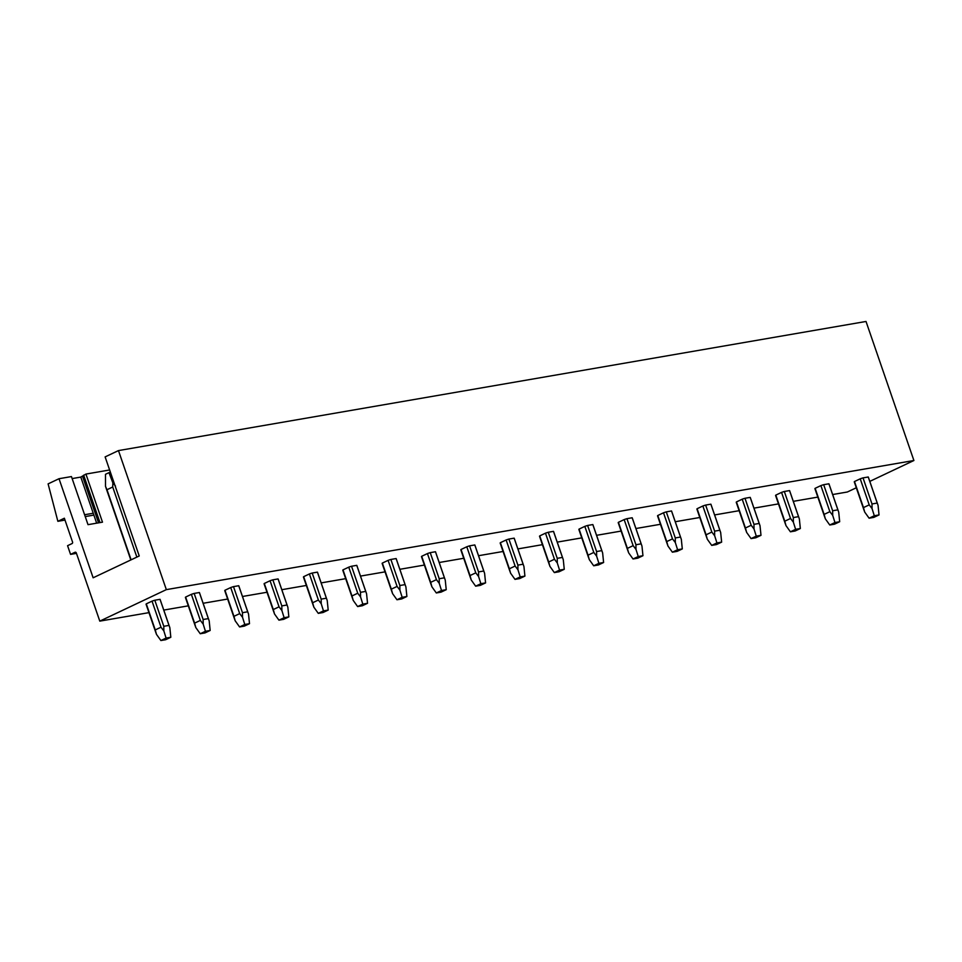 <?xml version="1.0" encoding="UTF-8"?>
<svg xmlns="http://www.w3.org/2000/svg" width="962" height="962" viewBox="0 0 962 962"><rect width="100%" height="100%" fill="white"/><g stroke="black" fill="none" stroke-linecap="round" stroke-linejoin="round"><path stroke-width="1.44" d="M913.9 460.509L866.016 321.464L118.47 450.589L166.342 589.634L913.9 460.509L869.792 481.385M166.342 589.634L99.795 621.127L76.335 552.994A1.239 0.95 -99.8 0 0 75.06 552.248L70.563 554.377L67.568 545.694L72.078 543.554A1.239 0.95 -99.8 0 0 72.535 541.991L64.358 518.229L57.864 521.308L48.1 483.886L59.019 478.715L71.453 476.575L88.011 524.663L102.489 522.162L85.931 474.074L109.62 469.973M72.15 478.583L80.796 477.092L85.931 474.074M59.019 478.715L93.134 577.789L139.237 555.976L105.123 456.902L118.47 450.589M57.864 521.308L64.995 520.081M85.233 516.582L93.879 515.091M84.596 514.742L93.242 513.251L96.657 523.172M70.563 554.377L76.455 553.366M99.795 621.127L148.966 612.638M163.78 610.076L188.311 605.844M203.126 603.282L227.657 599.049M242.472 596.488L267.003 592.255M281.818 589.694L306.349 585.449M321.164 582.9L345.695 578.655M360.497 576.094L385.028 571.861M399.843 569.3L424.374 565.067M439.189 562.505L463.72 558.273M478.535 555.711L503.066 551.479M517.881 548.917L542.412 544.672M557.226 542.123L581.757 537.878M596.572 535.317L621.103 531.084M635.918 528.523L660.449 524.29M675.264 521.729L699.795 517.496M714.61 514.935L739.141 510.69M753.955 508.14L778.486 503.896M793.301 501.346L817.832 497.101M832.647 494.54L847.342 492.003L856.3 487.77M169.697 627.26L160.101 599.41A7.419 0.998 161 0 0 160.029 599.326L154.81 600.228A7.419 0.998 161 0 0 152.032 601.142L146.284 603.859A7.419 0.998 161 0 0 146.068 604.232A7.419 0.998 161 0 0 146.14 604.328M209.043 620.466L199.447 592.616A7.419 0.998 161 0 0 199.374 592.52L194.156 593.422A7.419 0.998 161 0 0 191.366 594.348L185.618 597.065A7.419 0.998 161 0 0 185.413 597.438A7.419 0.998 161 0 0 185.486 597.522M248.388 613.66L238.792 585.81A7.419 0.998 161 0 0 238.72 585.726L233.501 586.628A7.419 0.998 161 0 0 230.712 587.554L224.964 590.271A7.419 0.998 161 0 0 224.759 590.644A7.419 0.998 161 0 0 224.831 590.728M287.722 606.866L278.138 579.016A7.419 0.998 161 0 0 278.066 578.932L272.847 579.833A7.419 0.998 161 0 0 270.057 580.747L264.31 583.477A7.419 0.998 161 0 0 264.105 583.85A7.419 0.998 161 0 0 264.177 583.934M327.068 600.072L317.484 572.222A7.419 0.998 161 0 0 317.412 572.137L312.193 573.039A7.419 0.998 161 0 0 309.403 573.953L303.655 576.683A7.419 0.998 161 0 0 303.451 577.056A7.419 0.998 161 0 0 303.523 577.14M366.414 593.277L356.83 565.428A7.419 0.998 161 0 0 356.758 565.343L351.539 566.245A7.419 0.998 161 0 0 348.749 567.159L343.001 569.877A7.419 0.998 161 0 0 342.797 570.262A7.419 0.998 161 0 0 342.869 570.346M405.76 586.483L396.176 558.633A7.419 0.998 161 0 0 396.103 558.549L390.885 559.451A7.419 0.998 161 0 0 388.095 560.365L382.347 563.083A7.419 0.998 161 0 0 382.142 563.455A7.419 0.998 161 0 0 382.215 563.552M445.105 579.689L435.521 551.839A7.419 0.998 161 0 0 435.449 551.743L430.23 552.645A7.419 0.998 161 0 0 427.441 553.571L421.693 556.289A7.419 0.998 161 0 0 421.488 556.661A7.419 0.998 161 0 0 421.56 556.745M484.451 572.883L474.867 545.033A7.419 0.998 161 0 0 474.795 544.949L469.576 545.851A7.419 0.998 161 0 0 466.786 546.777L461.038 549.494A7.419 0.998 161 0 0 460.834 549.867A7.419 0.998 161 0 0 460.906 549.951M523.797 566.089L514.213 538.239A7.419 0.998 161 0 0 514.141 538.155L508.91 539.057A7.419 0.998 161 0 0 506.132 539.971L500.384 542.7A7.419 0.998 161 0 0 500.18 543.073A7.419 0.998 161 0 0 500.252 543.157M563.143 559.295L553.559 531.445A7.419 0.998 161 0 0 553.475 531.361L548.256 532.263A7.419 0.998 161 0 0 545.478 533.176L539.73 535.906A7.419 0.998 161 0 0 539.526 536.279A7.419 0.998 161 0 0 539.598 536.363M602.489 552.501L592.893 524.651A7.419 0.998 161 0 0 592.82 524.567L587.602 525.468A7.419 0.998 161 0 0 584.824 526.382L579.076 529.1A7.419 0.998 161 0 0 578.871 529.485A7.419 0.998 161 0 0 578.944 529.569M641.834 545.707L632.238 517.857A7.419 0.998 161 0 0 632.166 517.772L626.947 518.674A7.419 0.998 161 0 0 624.17 519.588L618.422 522.306A7.419 0.998 161 0 0 618.217 522.679A7.419 0.998 161 0 0 618.289 522.775M681.18 538.912L671.584 511.05A7.419 0.998 161 0 0 671.512 510.966L666.293 511.868A7.419 0.998 161 0 0 663.515 512.794L657.767 515.512A7.419 0.998 161 0 0 657.551 515.885A7.419 0.998 161 0 0 657.635 515.969M720.526 532.106L710.93 504.256A7.419 0.998 161 0 0 710.858 504.172L705.639 505.074A7.419 0.998 161 0 0 702.861 506L697.113 508.718A7.419 0.998 161 0 0 696.897 509.09A7.419 0.998 161 0 0 696.969 509.175M759.872 525.312L750.276 497.462A7.419 0.998 161 0 0 750.204 497.378L744.985 498.28A7.419 0.998 161 0 0 742.207 499.194L736.459 501.923A7.419 0.998 161 0 0 736.243 502.296A7.419 0.998 161 0 0 736.315 502.38M799.218 518.518L789.622 490.668A7.419 0.998 161 0 0 789.549 490.584L784.331 491.486A7.419 0.998 161 0 0 781.553 492.4L775.805 495.117A7.419 0.998 161 0 0 775.588 495.502A7.419 0.998 161 0 0 775.661 495.586M838.563 511.724L828.967 483.874A7.419 0.998 161 0 0 828.895 483.79L823.676 484.692A7.419 0.998 161 0 0 820.887 485.606L815.139 488.323A7.419 0.998 161 0 0 814.934 488.708A7.419 0.998 161 0 0 815.006 488.792M877.909 504.93L868.313 477.08A7.419 0.998 161 0 0 868.241 476.996L863.022 477.886A7.419 0.998 161 0 0 860.232 478.811L854.484 481.529A7.419 0.998 161 0 0 854.28 481.902A7.419 0.998 161 0 0 854.352 481.998M80.796 477.092L93.242 513.251M83.658 475.144L99.988 522.594M82.528 476.274L98.557 522.835M106.842 490.187L105.507 486.351L105.495 474.29L108.959 472.655L112.867 482.864L115.512 486.087M105.507 486.351L106.974 489.73L112.722 487L112.867 482.864M108.959 472.655L110.45 472.39M112.722 487L136.857 557.094M152.032 601.142L161.003 627.212L163.841 630.904L163.793 626.298L169.011 625.396L169.841 627.681L170.815 637.265L165.62 639.73L160.894 640.536L156.481 634.379L155.255 629.93L161.003 627.212M106.974 489.73L131.109 559.824M146.284 603.859L155.255 629.93M155.122 630.399L156.481 634.379M160.029 599.326L169.011 625.396M154.81 600.228L163.793 626.298M160.894 640.536L166.089 638.083L163.841 630.904M166.089 638.083L170.815 637.265M191.366 594.348L200.349 620.418L203.186 624.097L203.138 619.504L208.357 618.602L209.187 620.875L210.161 630.471L204.966 632.924L200.24 633.742L195.827 627.585L194.601 623.135L200.349 620.418M185.618 597.065L194.601 623.135M194.468 623.604L195.827 627.585M199.374 592.52L208.357 618.602M194.156 593.422L203.138 619.504M200.24 633.742L205.435 631.288L203.186 624.097M205.435 631.288L210.161 630.471M230.712 587.554L239.694 613.624L242.532 617.303L242.472 612.698L247.703 611.796L248.533 614.081L249.507 623.677L244.3 626.13L239.586 626.947L235.173 620.791L233.946 616.341L239.694 613.624M224.964 590.271L233.946 616.341M233.814 616.798L235.173 620.791M238.72 585.726L247.703 611.796M233.501 586.628L242.472 612.698M239.586 626.947L244.781 624.482L242.532 617.303M244.781 624.482L249.507 623.677M270.057 580.747L279.04 606.83L281.878 610.509L281.818 605.904L287.037 605.002L287.866 607.287L288.853 616.87L283.646 619.336L278.932 620.153L274.519 613.996L273.292 609.547L279.04 606.83M264.31 583.477L273.292 609.547M273.16 610.004L274.519 613.996M278.066 578.932L287.037 605.002M272.847 579.833L281.818 605.904M278.932 620.153L284.127 617.688L281.878 610.509M284.127 617.688L288.853 616.87M309.403 573.953L318.386 600.023L321.212 603.715L321.164 599.11L326.383 598.208L327.212 600.492L328.198 610.076L322.991 612.541L318.278 613.359L313.865 607.19L312.638 602.753L318.386 600.023M303.655 576.683L312.638 602.753M312.506 603.21L313.865 607.19M317.412 572.137L326.383 598.208M312.193 573.039L321.164 599.11M318.278 613.359L323.472 610.894L321.224 603.715M323.472 610.894L328.198 610.076M348.749 567.159L357.732 593.229L360.558 596.921L360.51 592.315L365.728 591.414L366.558 593.698L367.544 603.282L362.337 605.747L357.623 606.565L353.21 600.396L351.984 595.959L357.732 593.229M343.001 569.877L351.984 595.959M351.851 596.416L353.21 600.396M356.758 565.343L365.728 591.414M351.539 566.245L360.51 592.315M357.623 606.565L362.818 604.1L360.558 596.921M362.818 604.1L367.544 603.282M388.095 560.365L397.078 586.435L399.903 590.127L399.855 585.521L405.074 584.619L405.904 586.892L406.89 596.488L401.683 598.953L396.969 599.759L392.556 593.602L391.33 589.153L397.078 586.435M382.347 563.083L391.33 589.153M391.197 589.622L392.556 593.602M396.103 558.549L405.074 584.619M390.885 559.451L399.855 585.521M396.969 599.759L402.164 597.306L399.903 590.127M402.164 597.306L406.89 596.488M427.441 553.571L436.423 579.641L439.249 583.321L439.201 578.727L444.42 577.825L445.25 580.098L446.236 589.694L441.029 592.147L436.315 592.965L431.902 586.808L430.675 582.359L436.423 579.641M421.693 556.289L430.675 582.359M430.531 582.828L431.902 586.808M435.449 551.743L444.42 577.825M430.23 552.645L439.201 578.727M436.315 592.965L441.51 590.512L439.249 583.321M441.51 590.512L446.236 589.694M466.786 546.777L475.769 572.847L478.595 576.527L478.547 571.921L483.766 571.019L484.595 573.304L485.569 582.9L480.375 585.353L475.649 586.171L471.248 580.014L470.021 575.565L475.769 572.847M461.038 549.494L470.021 575.565M469.877 576.022L471.248 580.014M474.795 544.949L483.766 571.019M469.576 545.851L478.547 571.921M475.649 586.171L480.856 583.706L478.595 576.527M480.856 583.706L485.569 582.9M506.132 539.971L515.115 566.053L517.941 569.732L517.893 565.127L523.112 564.225L523.941 566.51L524.915 576.094L519.72 578.559L514.995 579.377L510.594 573.208L509.367 568.77L515.115 566.053M500.384 542.7L509.367 568.77M509.223 569.227L510.594 573.208M514.141 538.155L523.112 564.225M508.91 539.057L517.893 565.127M514.995 579.377L520.202 576.911L517.941 569.732M520.202 576.911L524.915 576.094M545.478 533.176L554.449 559.247L557.287 562.938L557.238 558.333L562.457 557.431L563.287 559.716L564.261 569.3L559.066 571.765L554.34 572.582L549.939 566.414L548.701 561.976L554.449 559.247M539.73 535.906L548.701 561.976M548.568 562.433L549.939 566.414M553.475 531.361L562.457 557.431M548.256 532.263L557.238 558.333M554.34 572.582L559.547 570.117L557.287 562.938M559.547 570.117L564.261 569.3M584.824 526.382L593.794 552.453L596.632 556.144L596.584 551.539L601.803 550.637L602.633 552.922L603.607 562.505L598.412 564.971L593.686 565.788L589.285 559.619L588.047 555.17L593.794 552.453M579.076 529.1L588.047 555.17M587.914 555.639L589.285 559.619M592.82 524.567L601.803 550.637M587.602 525.468L596.584 551.539M593.686 565.788L598.893 563.323L596.632 556.144M598.893 563.323L603.607 562.505M624.17 519.588L633.14 545.658L635.978 549.35L635.93 544.745L641.149 543.843L641.979 546.115L642.953 555.711L637.758 558.176L633.032 558.982L628.631 552.825L627.392 548.376L633.14 545.658M618.422 522.306L627.392 548.376M627.26 548.845L628.631 552.825M632.166 517.772L641.149 543.843M626.947 518.674L635.93 544.745M633.032 558.982L638.239 556.529L635.978 549.35M638.239 556.529L642.953 555.711M663.515 512.794L672.486 538.864L675.324 542.544L675.276 537.938L680.495 537.049L681.324 539.321L682.298 548.917L677.104 551.37L672.378 552.188L667.965 546.031L666.738 541.582L672.486 538.864M657.767 515.512L666.738 541.582M666.606 542.051L667.965 546.031M671.512 510.966L680.495 537.049M666.293 511.868L675.276 537.938M672.378 552.188L677.585 549.735L675.324 542.544M677.585 549.735L682.298 548.917M702.861 506L711.832 532.07L714.67 535.75L714.622 531.144L719.841 530.242L720.67 532.527L721.644 542.123L716.449 544.576L711.724 545.394L707.311 539.237L706.084 534.788L711.832 532.07M697.113 508.718L706.084 534.788M705.952 535.245L707.311 539.237M710.858 504.172L719.841 530.242M705.639 505.074L714.622 531.144M711.724 545.394L716.918 542.929L714.67 535.75M716.918 542.929L721.644 542.123M742.207 499.194L751.178 525.276L754.016 528.956L753.967 524.35L759.186 523.448L760.016 525.733L760.99 535.317L755.795 537.782L751.069 538.6L746.656 532.431L745.43 527.994L751.178 525.276M736.459 501.923L745.43 527.994M745.297 528.451L746.656 532.431M750.204 497.378L759.186 523.448M744.985 498.28L753.967 524.35M751.069 538.6L756.264 536.135L754.016 528.956M756.264 536.135L760.99 535.317M781.553 492.4L790.523 518.47L793.361 522.162L793.313 517.556L798.532 516.654L799.362 518.939L800.336 528.523L795.141 530.988L790.415 531.806L786.002 525.637L784.776 521.2L790.523 518.47M775.805 495.117L784.776 521.2M784.643 521.657L786.002 525.637M789.549 490.584L798.532 516.654M784.331 491.486L793.313 517.556M790.415 531.806L795.61 529.34L793.361 522.162M795.61 529.34L800.336 528.523M820.887 485.606L829.869 511.676L832.707 515.367L832.647 510.762L837.878 509.86L838.708 512.145L839.682 521.729L834.487 524.194L829.761 524.999L825.348 518.843L824.121 514.393L829.869 511.676M815.139 488.323L824.121 514.393M823.989 514.862L825.348 518.843M828.895 483.79L837.878 509.86M823.676 484.692L832.647 510.762M829.761 524.999L834.956 522.546L832.707 515.367M834.956 522.546L839.682 521.729M860.232 478.811L869.215 504.882L872.053 508.573L871.993 503.968L877.224 503.066L878.053 505.339L879.027 514.935L873.821 517.388L869.107 518.205L864.694 512.049L863.467 507.599L869.215 504.882M854.484 481.529L863.467 507.599M863.335 508.068L864.694 512.049M868.241 476.996L877.224 503.066M863.022 477.886L871.993 503.968M869.107 518.205L874.302 515.752L872.053 508.573M874.302 515.752L879.027 514.935M106.109 488.167L130.82 559.956M146.068 604.232L155.808 632.515M185.413 597.438L195.154 625.721M224.759 590.644L234.5 618.915M264.105 583.85L273.845 612.121M303.451 577.056L313.191 605.326M342.797 570.262L352.537 598.532M382.142 563.455L391.883 591.738M421.488 556.661L431.216 584.944M460.834 549.867L470.562 578.138M500.18 543.073L509.908 571.344M539.526 536.279L549.254 564.55M578.871 529.485L588.6 557.756M618.217 522.679L627.946 550.961M657.551 515.885L667.291 544.155M696.897 509.09L706.637 537.361M736.243 502.296L745.983 530.567M775.588 495.502L785.329 523.773M814.934 488.708L824.674 516.979M854.28 481.902L864.02 510.185"/></g></svg>
